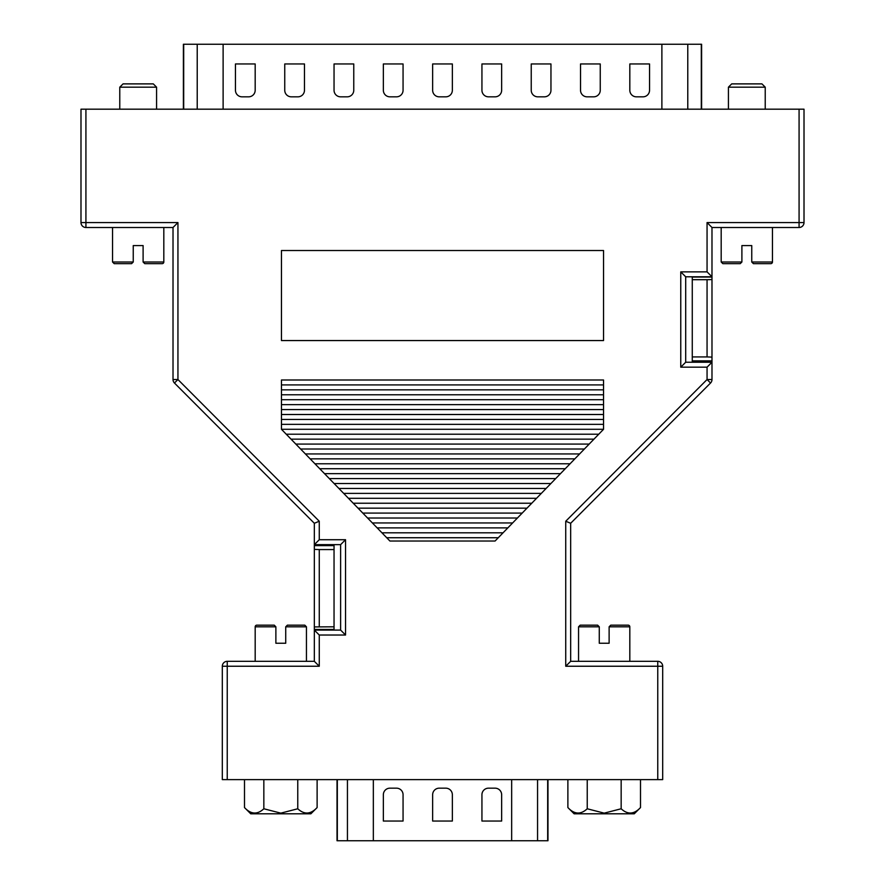 <?xml version="1.0" encoding="UTF-8"?>
<svg xmlns="http://www.w3.org/2000/svg" width="885" height="885" viewBox="0 0 885 885"><rect width="100%" height="100%" fill="white"/><g stroke="black" fill="none" stroke-linecap="round" stroke-linejoin="round"><path stroke-width="1.33" d="M144.753 263.653L143.105 262.004L144.753 263.653L162.165 263.653A1.648 1.648 0 0 0 163.814 262.004L163.814 227.5L173.018 227.5L85.922 227.5A4.934 4.934 0 0 1 80.989 222.566L80.989 109.187L85.922 109.187L85.922 222.566L177.94 222.566L173.018 227.5L173.018 276.795M85.922 227.5L85.922 222.566L80.989 222.566A4.934 4.934 0 0 0 85.922 227.5L112.539 227.5L112.539 262.004L133.248 262.004L133.248 245.576L143.105 245.576L143.105 262.004L163.814 262.004M133.248 262.004L131.599 263.653L114.187 263.653L112.539 262.004M119.774 87.172L123.059 83.887L153.293 83.887L156.579 87.172L119.774 87.172L119.774 109.187M156.579 87.172L156.579 109.187M547.97 779.619L547.97 840.75L337.03 840.75L337.03 779.619M432.643 821.037L432.643 794.741A6.571 6.571 0 0 1 439.214 788.17L445.786 788.17A6.571 6.571 0 0 1 452.357 794.741L452.357 821.037L432.643 821.037M481.938 821.037L481.938 794.741A6.571 6.571 0 0 1 488.509 788.17L495.08 788.17A6.571 6.571 0 0 1 501.651 794.741L501.651 821.037L481.938 821.037M383.349 821.037L383.349 794.741A6.571 6.571 0 0 1 389.92 788.17L396.491 788.17A6.571 6.571 0 0 1 403.062 794.741L403.062 821.037L383.349 821.037M692.269 362.242L692.269 360.87L711.982 360.87L711.982 379.532L707.06 379.532L710.544 383.017L570.67 523.278L565.736 521.243L707.06 379.532L707.06 367.175L680.764 367.175L680.764 271.872L707.06 271.872L707.06 222.566L799.078 222.566L799.078 109.187L85.922 109.187M334.043 544.64L334.043 545.625L314.33 545.625L314.33 629.434L314.33 523.278L174.456 383.017A4.934 4.934 0 0 1 173.018 379.532L173.018 362.242M799.078 109.187L804.011 109.187L804.011 222.566A4.934 4.934 0 0 1 799.078 227.5L711.982 227.5L711.982 360.87M692.269 276.795L692.269 360.87M711.982 357.109L707.06 356.92L707.06 279.693L711.982 279.572M692.269 356.92L707.06 356.92M177.94 222.566L177.94 379.532L319.264 521.243L319.264 539.717L345.548 539.717L345.548 635.021L319.264 635.021L319.264 666.239L227.235 666.239L227.235 779.619L222.312 779.619L222.312 666.239A4.934 4.934 0 0 1 227.235 661.316L260.765 661.316M274.239 625.164L256.816 625.164A1.648 1.648 0 0 0 255.179 626.801L275.877 626.801L274.239 625.164L275.877 626.801L275.877 643.24L285.733 643.24L285.733 626.801L306.442 626.801L306.442 661.316L314.33 661.316L314.33 629.434L334.043 629.434L334.043 630.087M692.269 277.06L711.982 277.06M692.269 279.693L707.06 279.693M334.043 629.434L334.043 626.801L314.33 626.923M314.33 549.386L319.264 549.574L319.264 626.801M334.043 626.801L334.043 549.574L319.264 549.574M334.043 549.574L334.043 545.625M610.761 625.164L609.123 626.801L610.761 625.164L628.184 625.164A1.648 1.648 0 0 1 629.821 626.801L629.821 661.316L578.558 661.316L578.558 626.801L580.206 625.164L597.618 625.164L599.267 626.801L578.558 626.801M599.267 626.801L599.267 643.24L609.123 643.24L609.123 626.801L629.821 626.801M345.548 635.021L340.625 630.087L340.625 544.64L314.33 544.64L319.264 539.717M319.264 635.021L314.33 630.087L340.625 630.087M227.235 779.619L657.765 779.619L657.765 666.239L565.736 666.239L565.736 521.243M281.463 379.997L281.463 429.291L389.92 541.023L495.08 541.023L603.537 429.291L603.537 379.997L281.463 379.997M281.463 250.51L281.463 340.559L603.537 340.559L603.537 250.51L281.463 250.51M319.264 666.239L314.33 661.316L314.33 630.087M345.548 539.717L340.625 544.64M707.06 271.872L711.982 276.795L685.698 276.795L685.698 362.242L680.764 367.175M685.698 362.242L711.982 362.242L707.06 367.175M685.698 276.795L680.764 271.872M711.982 379.532A4.934 4.934 0 0 1 710.544 383.017L570.67 523.278L570.67 661.316L565.736 666.239M570.67 661.316L657.765 661.316A4.934 4.934 0 0 1 662.688 666.239L662.688 779.619L657.765 779.619M222.312 779.619L222.312 666.239L227.235 666.239L227.235 661.316L314.33 661.316M319.264 521.243L314.33 523.278L174.456 383.017L177.94 379.532L173.018 379.532L173.018 227.5M711.982 227.5L707.06 222.566M80.989 222.566L80.989 109.187M173.018 279.572L173.018 357.109M173.018 379.532A4.934 4.934 0 0 0 174.456 383.017M348.447 498.299L536.553 498.299M541.332 493.376L343.668 493.376M531.763 503.233L353.237 503.233M503.056 532.814L381.944 532.814M386.723 537.737L498.277 537.737M522.194 513.09L362.806 513.09M291.032 439.148L593.968 439.148M300.601 449.005L584.399 449.005M550.901 483.52L334.099 483.52M338.878 488.443L546.122 488.443M512.625 522.947L372.375 522.947M377.154 527.88L507.846 527.88M589.178 444.082L295.822 444.082M570.04 463.795L314.96 463.795M358.016 508.167L526.984 508.167M598.747 434.214L286.253 434.214M560.471 473.652L324.529 473.652M329.308 478.586L555.692 478.586M319.739 468.729L565.261 468.729M310.17 458.861L574.83 458.861M579.609 453.939L305.391 453.939M281.463 429.291L603.537 429.291M367.585 518.024L517.415 518.024M603.537 414.501L281.463 414.501M281.463 419.435L603.537 419.435M603.537 384.92L281.463 384.92M281.463 389.854L603.537 389.854M281.463 399.71L603.537 399.71M603.537 394.776L281.463 394.776M603.537 424.358L281.463 424.358M281.463 409.567L603.537 409.567M603.537 404.644L281.463 404.644M183.394 109.187L183.394 44.25L701.606 44.25L701.606 109.187M600.251 63.963L600.251 90.259A6.571 6.571 0 0 1 593.68 96.83L587.098 96.83A6.571 6.571 0 0 1 580.527 90.259L580.527 63.963L600.251 63.963M501.651 63.963L501.651 90.259A6.571 6.571 0 0 1 495.08 96.83L488.509 96.83A6.571 6.571 0 0 1 481.938 90.259L481.938 63.963L501.651 63.963M403.062 63.963L403.062 90.259A6.571 6.571 0 0 1 396.491 96.83L389.92 96.83A6.571 6.571 0 0 1 383.349 90.259L383.349 63.963L403.062 63.963M304.473 63.963L304.473 90.259A6.571 6.571 0 0 1 297.902 96.83L291.32 96.83A6.571 6.571 0 0 1 284.749 90.259L284.749 63.963L304.473 63.963M255.179 63.963L255.179 90.259A6.571 6.571 0 0 1 248.596 96.83L242.025 96.83A6.571 6.571 0 0 1 235.454 90.259L235.454 63.963L255.179 63.963M353.768 63.963L353.768 90.259A6.571 6.571 0 0 1 347.197 96.83L340.625 96.83A6.571 6.571 0 0 1 334.043 90.259L334.043 63.963L353.768 63.963M452.357 63.963L452.357 90.259A6.571 6.571 0 0 1 445.786 96.83L439.214 96.83A6.571 6.571 0 0 1 432.643 90.259L432.643 63.963L452.357 63.963M550.957 63.963L550.957 90.259A6.571 6.571 0 0 1 544.375 96.83L537.803 96.83A6.571 6.571 0 0 1 531.232 90.259L531.232 63.963L550.957 63.963M649.546 63.963L649.546 90.259A6.571 6.571 0 0 1 642.975 96.83L636.403 96.83A6.571 6.571 0 0 1 629.821 90.259L629.821 63.963L649.546 63.963M640.508 779.619L640.508 807.562C634.103 814.41 627.653 814.819 621.159 808.768L604.189 813.149L587.231 808.768C580.726 814.819 574.276 814.41 567.882 807.562L567.882 779.619M567.882 807.562L574.122 813.802L634.268 813.802L640.508 807.562M621.159 779.619L621.159 808.768M587.231 779.619L587.231 808.768M753.4 263.653L751.752 262.004L753.4 263.653L770.813 263.653A1.648 1.648 0 0 0 772.461 262.004L772.461 227.5M721.186 227.5L721.186 262.004L741.895 262.004L741.895 245.576L751.752 245.576L751.752 262.004L772.461 262.004M741.895 262.004L740.247 263.653L722.835 263.653L721.186 262.004M728.421 87.172L731.707 83.887L761.941 83.887L765.226 87.172L728.421 87.172L728.421 109.187M765.226 87.172L765.226 109.187M317.118 779.619L317.118 807.562C310.724 814.41 304.274 814.819 297.769 808.768L280.81 813.149L263.841 808.768C257.347 814.819 250.898 814.41 244.492 807.562L244.492 779.619M244.492 807.562L250.732 813.802L310.878 813.802L317.118 807.562M297.769 779.619L297.769 808.768M263.841 779.619L263.841 808.768M255.179 626.801L255.179 661.316L306.442 661.316M285.733 626.801L287.382 625.164L304.794 625.164L306.442 626.801M537.56 840.75L537.56 779.619M511.663 840.75L511.663 779.619M347.44 840.75L347.44 779.619M337.329 840.75L337.329 779.619M547.671 840.75L547.671 779.619M373.337 840.75L373.337 779.619M657.765 661.316L657.765 666.239L662.688 666.239M799.078 227.5L799.078 222.566L804.011 222.566M183.693 44.25L183.693 109.187M197.222 44.25L197.222 109.187M661.88 44.25L661.88 109.187M687.778 44.25L687.778 109.187M701.307 44.25L701.307 109.187M223.12 44.25L223.12 109.187"/></g></svg>
